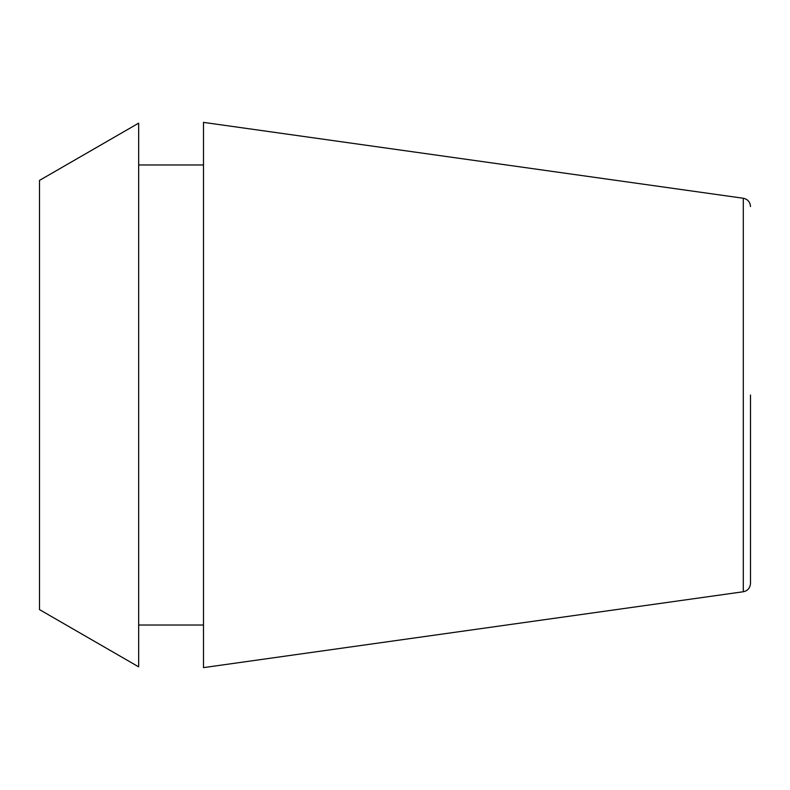 <?xml version="1.0" encoding="UTF-8"?>
<svg xmlns="http://www.w3.org/2000/svg" width="790" height="790" viewBox="0 0 790 790"><rect width="100%" height="100%" fill="white"/><g stroke="black" fill="none" stroke-linecap="round" stroke-linejoin="round"><path stroke-width="1.19" d="M750.5 395L750.5 583.474L750.5 395M743.301 591.75L743.301 198.25L203.494 122.381L203.494 667.619L743.301 591.75C747.715 590.821 750.115 588.056 750.5 583.474M39.5 395L39.5 609.604L138.665 666.849L138.665 123.151L39.5 180.397L39.5 395M138.665 625.028L203.494 625.028M138.665 164.972L203.494 164.972M743.301 198.25C747.715 199.179 750.115 201.944 750.5 206.526"/></g></svg>
